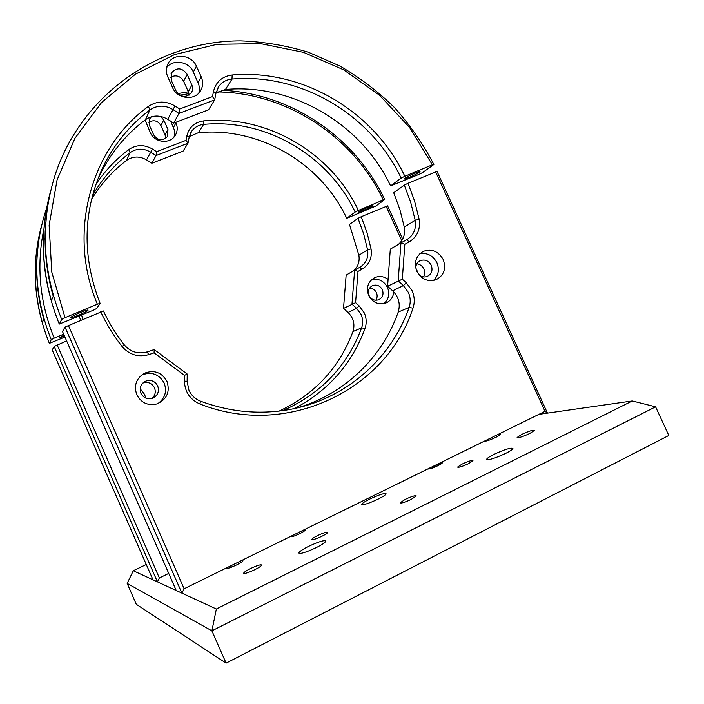 <?xml version="1.0" encoding="UTF-8"?>
<svg xmlns="http://www.w3.org/2000/svg" width="704" height="704" viewBox="0 0 704 704"><rect width="100%" height="100%" fill="white"/><g stroke="black" fill="none" stroke-linecap="round" stroke-linejoin="round"><path stroke-width="1.06" d="M405.258 499.347L400.162 502.779C401.095 503.51 404.774 502.383 411.215 499.391L416.284 495.977C415.351 495.246 411.673 496.373 405.258 499.347M494.014 454.344C489.553 456.588 487.098 458.225 486.64 459.254C488.25 460.442 494.578 458.498 505.63 453.42C510.048 451.194 512.477 449.574 512.926 448.562C511.289 447.374 504.988 449.302 494.014 454.344M308.431 546.436C302.412 549.49 299.2 551.681 298.778 553.027C300.256 554.189 306.09 552.385 316.29 547.615C322.256 544.57 325.442 542.397 325.864 541.086C324.377 539.906 318.569 541.693 308.431 546.436M254.857 569.686C248.345 572.739 244.614 573.918 243.654 573.223C243.918 572.308 246.206 570.75 250.536 568.559C257.022 565.514 260.744 564.344 261.703 565.048C261.439 565.954 259.16 567.494 254.857 569.686M529.734 433.506C522.421 436.858 518.214 438.17 517.123 437.448L521.778 434.394C529.056 431.059 533.245 429.748 534.354 430.47L529.734 433.506M317.425 535.647C313.958 537.398 312.101 538.648 311.854 539.405C312.726 540.047 316.14 538.974 322.106 536.184C325.556 534.442 327.404 533.192 327.65 532.453C326.779 531.81 323.365 532.875 317.425 535.647M462.079 464.094L457.556 467.086C458.489 467.738 462.123 466.602 468.477 463.681L472.965 460.706C472.032 460.046 468.398 461.182 462.079 464.094M369.767 499.057C364.769 501.565 362.076 503.334 361.68 504.381C363.07 505.314 368.553 503.562 378.118 499.127C383.073 496.637 385.748 494.877 386.135 493.847C384.727 492.914 379.271 494.648 369.767 499.057M437.457 465.934L431.948 466.928L432.45 468.037M441.83 463.452C438.812 464.517 437.334 464.781 437.395 464.244M216.348 609.013L211.895 630.837L127.142 583.396L133.302 570.75L216.348 609.013L632.271 400.954L655.591 406.824L211.895 630.837L226.098 663.133L668.8 435.477L655.591 406.824M146.274 564.502L133.302 570.75M632.271 400.954L538.868 414.357L547.457 413.125L437.052 171.424L408.012 183.26L404.334 185.108L393.703 192.729L399.916 209.651L404.29 227.093C405.416 234.142 403.454 239.906 398.394 244.394M497.869 434.518C501.899 433.576 501.283 434.491 496.021 437.263C489.773 440.158 485.91 441.443 484.44 441.118M241.578 560.516C244.526 560.182 242.862 561.66 236.597 564.942C229.786 568.093 226.362 569.114 226.345 568.014M427.997 468.864C428.833 469.418 432.177 468.345 438.046 465.643C443.036 463.003 443.696 462.114 440.009 462.959M290.514 536.466C290.629 537.407 293.753 536.466 299.878 533.632C305.369 530.746 306.53 529.584 303.362 530.147M226.098 663.133L136.286 604.296L127.142 583.396M369.081 295.583C371.342 299.596 374.554 300.986 378.717 299.763C382.677 297.607 383.891 294.254 382.351 289.722C380.01 285.63 376.728 284.266 372.504 285.639C368.702 287.848 367.558 291.166 369.081 295.583M375.778 300.265C377.326 297.933 377.546 295.407 376.429 292.688C374.968 289.802 372.698 288.27 369.618 288.077M388.098 279.347C383.794 276.285 379.315 275.722 374.669 277.658C367.946 281.653 365.948 287.593 368.667 295.469C372.698 302.623 378.418 305.149 385.845 303.054C390.553 300.969 393.202 297.264 393.791 291.94M383.9 303.635C388.74 299.279 389.937 293.885 387.49 287.452C383.926 280.905 378.673 278.274 371.738 279.576M145.693 398.042L144.628 394.46L140.193 388.766M358.002 271.418L354.631 270.125L359.779 267.3C366.071 263.358 368.676 257.541 367.602 249.832L363.651 233.834L357.993 218.328L361.214 216.726L367.004 232.584L371.052 248.934C372.302 257.884 369.274 264.651 361.962 269.236L358.002 271.418L355.582 302.667L359.146 305.879L364.302 312.946C366.546 318.129 366.775 323.321 365.006 328.53C351.877 363.915 328.39 390.579 294.536 408.514M282.858 410.599C320.989 393.756 347.248 366.168 361.645 327.826C363.176 323.347 362.974 318.877 361.046 314.415L356.602 308.326L351.974 304.163L354.631 270.125L346.148 275.114L343.508 308.422L348.04 312.488C353.514 317.944 355.15 324.298 352.95 331.558C339.346 367.796 314.741 394.302 279.145 411.074M357.993 218.328L349.492 224.418L358.873 255.244C359.858 261.571 358.054 266.763 353.461 270.811M57.121 344.942L159.359 577.984L157.423 581.865L54.173 346.447L66.625 340.938M54.173 346.447L52.21 349.967L152.988 579.814L157.423 581.865M355.582 302.667L343.508 308.422M361.214 216.726L387.578 205.85L402.67 239.078M415.747 267.863L418.713 274.393M401.755 240.662L386.118 206.219M142.331 395.525L140.791 392.938M159.359 577.984L168.722 573.426M36.714 261.254L38.79 238.154C37.699 242.669 35.587 256.555 35.429 265.839C34.76 284.97 37.066 303.882 42.354 322.59L43.789 319.123C38.394 300.045 36.036 280.755 36.714 261.254M91.441 199.54C100.725 184.166 112.42 171.125 126.526 160.398C132.906 156.103 139.568 155.927 146.52 159.87L151.844 163.24L183.119 151.087L187.994 143.176L156.033 155.549L151.844 163.24M95.841 184.404C104.922 170.905 115.87 159.315 128.682 149.618C136.268 144.531 144.188 144.338 152.442 149.028L156.631 151.694L156.033 155.549L150.586 152.09C143.475 148.051 136.664 148.218 130.143 152.601C114.69 164.331 102.098 178.754 92.365 195.879M189.165 137.201L187.994 143.176L186.006 140.351L186.903 135.758C189.121 127.107 194.709 122.144 203.667 120.877C267.062 114.708 331.39 152.75 358.371 210.452L355.159 212.062C328.706 155.54 265.654 118.307 203.579 124.397C198.51 124.951 194.524 127.239 191.638 131.278L189.165 137.201L186.903 135.758M189.314 136.497L198.378 132.686C259.134 126.641 320.874 162.994 346.729 218.293L375.707 206.105L384.727 199.646L383.258 200.006C353.83 137.078 287.461 92.919 217.765 91.916M81.567 315.137L82.984 319.202M80.608 320.197L79.182 316.131M156.631 151.694L186.006 140.351M355.159 212.062L346.729 218.293M151.369 116.767L149.635 118.87L149.45 125.418L153.701 134.939C158.022 140.818 162.642 141.319 167.57 136.435L167.966 129.483L163.724 119.997L160.626 116.415M148.773 122.285C153.701 119.495 157.74 120.569 160.89 125.514L165.07 134.869L165.722 138.415M371.73 205.92L371.967 206.413M64.926 337.066L49.342 343.358L51.242 339.68C33.968 296.34 32.182 253.238 45.883 210.355L46.587 208.27M174.064 136.972L174.68 133.566L174.381 130.073L170.729 121.202M145.068 119.97L150.33 132.616C154.37 142.736 169.946 144.496 175.173 135.494C177.566 131.516 177.839 127.292 175.991 122.83L175.754 122.32M358.371 210.452L383.258 200.006M188.918 93.667L179.925 95.19M43.859 229.09C36.23 265.901 39.662 302.254 54.182 338.158L63.65 334.18M359.005 211.807C361.662 209.766 375.584 203.922 372.178 206.272C369.459 208.331 355.766 214.086 359.005 211.807M177.857 93.579L188.346 91.793M221.496 90.244C290.576 92.954 355.538 137.262 384.727 199.646M54.182 338.158L51.242 339.68M41.818 224.558C31.002 264.29 33.51 303.89 49.342 343.358M64.574 336.266L59.594 337.621L64.046 335.078M419.417 275.264C421.934 277.033 424.556 277.42 427.284 276.417C431.666 274.032 432.986 270.301 431.244 265.232C428.622 260.656 424.978 259.125 420.306 260.63C417.375 262.099 415.862 264.563 415.747 268.022M423.474 276.918C424.899 274.402 425.022 271.744 423.843 268.946C422.338 265.936 420.006 264.22 416.83 263.806M416.83 271.225C421.344 279.233 427.724 282.093 435.943 279.778C443.96 275.528 446.38 268.787 443.23 259.574C438.451 251.258 431.834 248.521 423.368 251.354C415.932 255.781 413.75 262.398 416.83 271.225M433.382 280.5C438.451 275.642 439.63 269.72 436.92 262.733C433.048 255.57 427.346 252.578 419.813 253.757M136.778 394.742C141.231 402.908 147.946 405.979 156.93 403.938C166.892 399.414 170.236 391.917 166.98 381.418C161.735 372.31 154.211 369.582 144.417 373.226C136.224 378.33 133.681 385.502 136.778 394.742M157.846 403.612C165.044 398.35 167.156 391.503 164.182 383.055C159.007 374.07 151.598 371.378 141.935 374.986L141.117 375.417M140.95 393.307C143.502 397.945 147.33 399.608 152.425 398.297C157.731 395.701 159.491 391.574 157.696 385.915C154.889 380.97 150.814 379.412 145.473 381.234C140.712 384.006 139.207 388.027 140.95 393.307M152.011 398.429C155.197 395.446 156.015 391.899 154.493 387.798C151.879 383.108 148.007 381.515 142.877 383.029M408.012 183.26L414.55 200.983L419.153 219.261C420.605 229.258 417.287 236.799 409.2 241.877L404.818 244.288L402.327 279.198L406.314 282.806L412.095 290.734C414.621 296.542 414.911 302.35 412.975 308.167C386.549 389.981 287.074 438.61 199.936 403.999C190.027 399.617 184.853 391.97 184.422 381.058L184.492 375.364L187.22 374.044L187.123 381.436L188.918 390.166C191.33 395.384 195.184 399.045 200.464 401.148C229.407 411.875 258.553 414.762 287.883 409.807C344.379 400.294 391.142 359.445 409.112 307.419C410.784 302.412 410.529 297.414 408.355 292.424L403.383 285.595L398.209 280.914L400.937 242.898L390.306 249.146L387.596 286.246L392.638 290.814C398.746 296.912 400.602 304.014 398.209 312.11C382.474 357.095 344.96 393.791 297.854 407.748M404.818 244.288L400.937 242.898L406.639 239.774C413.591 235.409 416.451 228.923 415.21 220.317L410.714 202.453L404.334 185.108M68.341 325.327L184.131 588.764L181.896 593.138L64.997 327.061L103.435 310.983C109.111 323.048 116.063 334.347 124.3 344.898C130.53 352.026 138.16 354.358 147.18 351.894L154.167 349.58L187.22 374.044M64.997 327.061L62.498 331.54L176.238 590.533L181.896 593.138M184.492 375.364L154.088 352.862L148.702 354.649C138.213 357.526 129.334 354.816 122.082 346.518C113.643 335.72 106.524 324.139 100.716 311.784M154.088 352.862L154.167 349.58M402.327 279.198L387.596 286.246M184.131 588.764L544.993 411.347L435.565 171.741M544.993 411.347L547.457 413.125M45.179 231.123L47.397 205.55C46.086 210.945 43.718 226.521 43.551 236.94C42.812 258.403 45.434 279.655 51.401 300.696L53.231 296.278C47.124 274.771 44.44 253.044 45.179 231.123M97.002 181.166L99.581 175.534C110.581 153.067 125.858 134.464 145.411 119.715C152.53 114.981 159.975 114.84 167.746 119.293L173.694 123.103L208.534 109.824L214.667 99.871L178.974 113.414L173.694 123.103M179.696 108.997L178.974 113.414L172.867 109.49C164.903 104.914 157.265 105.046 149.978 109.886C129.932 124.969 114.277 144.012 103.004 167.024C82.782 210.804 81.814 256.274 100.1 303.424L97.372 304.207C66.994 233.174 90.57 148.139 148.386 106.418C156.869 100.804 165.739 100.654 174.997 105.978L179.696 108.997L212.502 96.589L213.488 91.458C215.934 81.822 222.156 76.34 232.162 75.002C302.896 68.772 374.493 111.742 404.826 176.255L401.148 178.112C371.422 114.928 301.259 72.89 231.994 79.05C226.336 79.622 221.901 82.148 218.689 86.627L215.952 93.218L214.667 99.871L212.502 96.589M215.961 93.157L225.465 89.47C293.084 83.31 361.627 124.247 390.597 185.9L419.012 174.363L422.594 172.559L433.858 164.498L432.353 164.798L409.517 127.38L379.562 95.269L343.737 69.863L303.53 52.36L260.647 43.648L216.99 44.317L174.548 54.578L135.406 74.21L101.57 102.511L74.923 138.301L57.059 179.934L49.13 225.324L51.779 272.087L65.023 317.671L97.372 304.207M50.794 190.318C38.535 234.898 41.36 279.497 59.268 324.095L93.421 310.191L96.694 308.484L100.1 303.424M401.148 178.112L390.597 185.9M171.248 80.23L176.026 90.895C180.875 97.495 186.041 98.094 191.523 92.69L192.553 90.068L192.5 86.618L187.176 74.325C182.09 67.566 176.836 67.1 171.424 72.934L171.248 80.23M170.5 77.246C175.921 74.571 180.294 75.909 183.621 81.25L188.302 91.705L189.059 95.163M417.886 172.04L418.317 172.911M198.889 92.981L199.461 89.311L198.889 84.814L193.336 72.046C189.059 61.45 173.026 58.74 166.619 67.61M167.728 76.78L172.577 87.604C177.126 98.956 194.568 101.068 200.376 91.062C203.042 86.636 203.333 81.928 201.247 76.921L196.416 66.176C191.699 54.331 173.096 52.73 167.948 63.826C165.906 67.98 165.836 72.292 167.728 76.78M404.826 176.255L432.353 164.798M404.774 178.323C408.135 175.745 423.535 169.338 419.329 172.26C415.888 174.838 400.778 181.148 404.774 178.323M65.023 317.671L61.679 319.422C42.152 270.486 40.084 221.98 55.466 173.914C82.359 93.412 160.037 40.63 240.803 40.867C263.815 41.73 286.361 45.531 308.44 52.263L340.05 66.097C360.026 77.757 378.277 91.687 394.803 107.879C410.159 125.18 423.183 144.047 433.858 164.498M59.268 324.095L61.679 319.422M70.937 317.425C71.447 315.938 89.531 308.414 87.991 310.314C87.331 311.837 69.643 319.22 70.937 317.425M359.146 305.879L356.602 308.326L348.04 312.488M371.052 248.934L367.602 249.832L358.873 255.244M365.006 328.53L361.645 327.826L352.95 331.558M361.962 269.236L359.779 267.3M128.682 149.618L130.143 152.601L126.526 160.398M152.442 149.028L146.52 159.87M203.667 120.877L203.579 124.397L198.378 132.686M165.07 134.869L167.966 129.483M160.89 125.514L163.724 119.997M173.492 127.38L175.991 122.83M35.429 265.839L36.59 268.497M406.314 282.806L403.383 285.595L392.638 290.814M419.153 219.261L415.21 220.317L404.29 227.093M124.3 344.898L122.082 346.518M147.18 351.894L148.702 354.649M412.975 308.167L409.112 307.419L398.209 312.11M199.936 403.999L200.464 401.148M184.422 381.058L187.123 381.436M409.2 241.877L406.639 239.774M148.386 106.418L149.978 109.886L145.411 119.715M174.997 105.978L167.746 119.293M232.162 75.002L231.994 79.05L225.465 89.47M215.952 93.218L213.488 91.458M188.302 91.705L191.937 84.946M183.621 81.25L187.176 74.325M193.336 72.046L196.416 66.176M198.097 82.641L201.247 76.921M43.551 236.94L45.065 240.39M304.41 531.01L303.961 530.006M230.824 565.805L231.449 567.204M373.366 278.362L374.669 277.658M371.774 286.026L372.504 285.639M191.638 131.278L190.74 132.766M149.318 119.53L149.635 118.87M143.202 382.721L145.473 381.234M141.935 374.986L144.417 373.226M421.925 252.129L423.368 251.354M419.487 261.052L420.306 260.63M218.689 86.627L217.694 88.273M103.004 167.024L99.581 175.534M171.081 73.665L171.424 72.934M167.35 65.138L167.948 63.826"/></g></svg>
